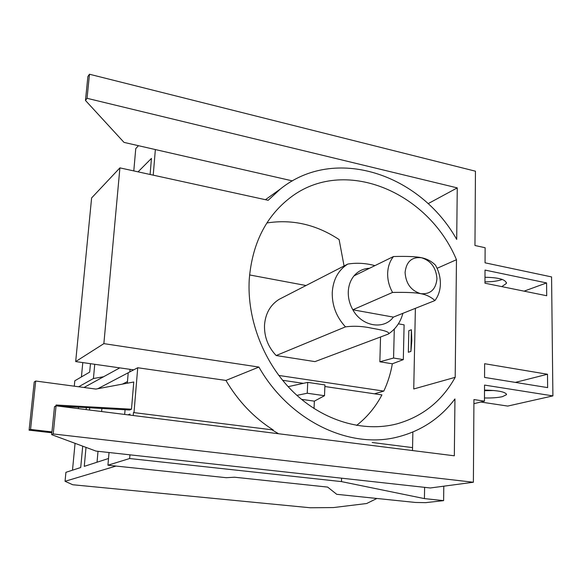 <?xml version="1.0" encoding="UTF-8"?>
<svg xmlns="http://www.w3.org/2000/svg" width="582" height="582" viewBox="0 0 582 582"><rect width="100%" height="100%" fill="white"/><g stroke="black" fill="none" stroke-linecap="round" stroke-linejoin="round"><path stroke-width="0.87" d="M127.465 381.588L122.438 384.113M101.894 408.477L101.61 411.539M98.016 451.305L97.034 462.217M51.951 431.902L30.57 429.429L35.698 381.028L95.892 389.074L133.765 382.003L131.488 409.197L56.134 405.007L56.047 405.829L54.504 406.665L51.674 434.659L95.972 451.079L430.316 487.978L473.384 482.245L53.224 433.954L51.674 434.659M51.863 432.782L29.1 430.171L30.57 429.429M35.698 381.028L34.222 382.003L29.1 430.171M72.495 470.183L75.063 443.331M78.388 408.629L78.526 407.182M372.196 442.502L412.558 447.616M364.405 444.517L363.706 444.335M412.871 432.033L412.5 450.548M53.224 433.954L56.061 405.829L454.331 455.801L454.949 398.939C440.254 418.378 421.07 431.08 397.411 437.053C349.506 449.435 289.319 420.808 258.91 367.067L103.865 343.635L119.907 167.878L268.178 200.295L280.291 189.077C334.65 145.122 419.913 173.756 456.695 239.42L457.256 187.884L87.053 98.3L89.475 74.234L87.889 76.475L85.467 100.453L124.017 142.394L292.426 180.893M484.515 390.056C498.738 390.449 506.056 391.999 506.464 394.705L502.39 396.662C497.763 397.695 491.79 398.124 484.479 397.964M494.002 390.507L484.508 390.697M501.793 286.628L506.384 283.463C505.991 279.549 498.854 277.49 484.995 277.287M484.973 281.841C492.037 281.884 497.828 281.091 502.331 279.462M480.827 402.024L507.722 406.076L552.9 395.898L484.537 385.08L484.464 401.158L473.908 403.675M108.514 458.492L84.259 466.364L86.02 447.391M97.798 388.718L128.222 372.764M89.504 410.026L89.708 407.8M86.332 407.618L86.151 409.604M82.717 446.168L80.709 467.521L65.919 472.315L65.053 481.285L72.735 484.748L310.33 507.766L333.493 507.562L366.653 503.517L376.896 498.468M153.226 175.167L155.358 149.559M119.907 167.878L91.607 197.945L75.682 361.575L133.693 369.861L128.222 372.735L127.327 383.203M138.065 171.85L151.451 158.399L150.098 174.484M129.895 415.09L129.982 414.013L127.989 414.85M124.672 414.435L125.072 409.757M134.027 412.325L137.73 367.744L225.925 380.432C238.205 401.253 253.97 417.76 273.205 429.96L133.474 412.558L273.205 429.96M57.691 406.032L129.604 410.004L131.488 409.197M129.648 458.529L107.925 465.207L226.267 477.698L234.575 477.218L327.644 487.09L336.745 494.314L415.483 502.462L425.718 502.652L443.608 500.629L424.416 498.607L341.474 481.605L129.648 458.529L129.961 454.833M133.227 415.512L133.474 412.558M341.474 481.605L341.598 478.186M278.589 433.75L272.507 430.156M424.416 498.607L424.613 487.352M443.608 500.629L443.797 486.188M296.907 395.367L307.245 393.236L324.501 395.709L314.36 401.151L314.04 408.542M301.498 399.339L314.36 401.151M324.501 395.709L324.938 384.928L307.725 382.381L307.245 393.236M288.141 386.674L307.725 382.381M90.465 363.685L89.672 372.124L74.809 380.781L74.285 386.186M81.422 376.932L82.79 362.593M473.384 482.245L473.937 399.565L484.464 401.158M258.91 367.067L225.925 380.432M103.865 343.635L75.682 361.575M137.73 367.744L133.693 369.861M457.256 187.884L428.083 203.678M87.053 98.3L85.467 100.453M89.475 74.234L475.45 171.195L474.963 245.502L485.119 247.728L485.053 262.817L551.569 276.916L552.9 395.898M547.495 374.248L547.633 387.612L484.566 377.42L484.624 363.714L547.495 374.248L515.339 382.396M546.709 295.743L484.966 283.208L485.024 270.077L546.585 282.932L546.709 295.743M546.585 282.932L524.091 291.153M116.022 466.066L65.053 481.285M119.768 367.875L84.004 387.488M138.48 145.696L135.759 148.614L133.795 170.919M129.83 371.883L130.048 369.344M107.925 465.207L109.038 452.527M392.574 292.44C406.331 292.186 415.73 292.601 420.779 293.684C411.067 290.694 405.829 283.601 405.087 272.412C406.338 261.667 411.794 256.771 421.47 257.724C431.022 260.787 436.18 267.815 436.944 278.807C435.853 289.472 430.469 294.434 420.779 293.684C426.184 294.63 430.906 296.922 434.943 300.545L393.367 317.11C383.865 330.212 361.88 326.509 352.838 309.777L392.574 292.44C389.169 286.373 387.532 280 387.656 273.344C387.896 266.709 389.838 261.107 393.49 256.531L354.009 275.868C358.119 271.074 363.284 268.542 369.505 268.28M354.009 275.868C350.473 280.218 348.567 285.529 348.283 291.793C348.109 298.079 349.629 304.073 352.838 309.777L393.367 317.11M393.49 256.531C407.138 256.167 416.465 256.567 421.47 257.724C426.824 258.743 431.502 261.238 435.496 265.203C438.799 271.103 440.428 277.316 440.385 283.827C440.247 290.323 438.428 295.896 434.943 300.545M394.298 329.085L393.57 358.025L403.311 359.618L404.104 324.851L398.379 323.832M356.599 425.42C367.118 417.199 375.557 407.022 381.916 394.909L324.872 386.513M303.346 383.342L282.583 380.286M103.596 376.743L93.426 378.518L94.75 364.296M93.426 378.518L78.657 386.768M455.189 377.318C441.949 401.144 422.459 416.683 396.713 423.929C363.423 432.528 323.657 421.106 293.866 392.523C264.163 363.874 246.863 319.853 249.242 279.396C252.152 243.88 265.719 216.7 289.945 197.88C343.627 155.932 427.908 191.303 456.47 259.71L455.189 377.318L413.744 388.972L415.381 308.336M437.075 268.302L456.47 259.71M410.928 351.404L411.809 340.565L411.387 329.747L408.811 330.7L408.346 352.277L410.928 351.404L411.387 329.747M374.466 393.81L383.807 391.097C387.83 382.498 390.675 373.397 392.341 363.801L403.311 359.618M344.064 265.967L339.117 239.573C316.361 224.543 292.28 219.007 266.883 222.971M387.91 334.214L314.971 361.618L276.166 355.537L345.475 326.866C353.972 325.753 362.855 326.218 372.131 328.263C379.762 329.638 390.777 331.565 388.361 334.01L387.91 334.214M393.57 358.025L379.857 361.786L380.548 336.978M392.341 363.801L379.857 361.786M278.793 375.448L383.807 391.097M306.03 285.515L249.576 274.944M276.166 355.537C268.04 346.916 264.155 336.752 264.512 325.062C265.45 313.502 270.303 304.939 279.076 299.366L347.752 264.075C356.548 262.62 365.605 263.137 374.924 265.625M345.475 326.866C336.454 317.081 332.038 305.652 332.249 292.564C333.1 279.636 338.266 270.135 347.752 264.075M506.464 394.705L506.464 393.97M506.384 283.463L506.384 282.394M280.291 189.077L265.421 199.691M392.988 424.809L396.713 423.929M402.889 313.312C400.547 322.115 395.775 328.968 388.572 333.879"/></g></svg>
